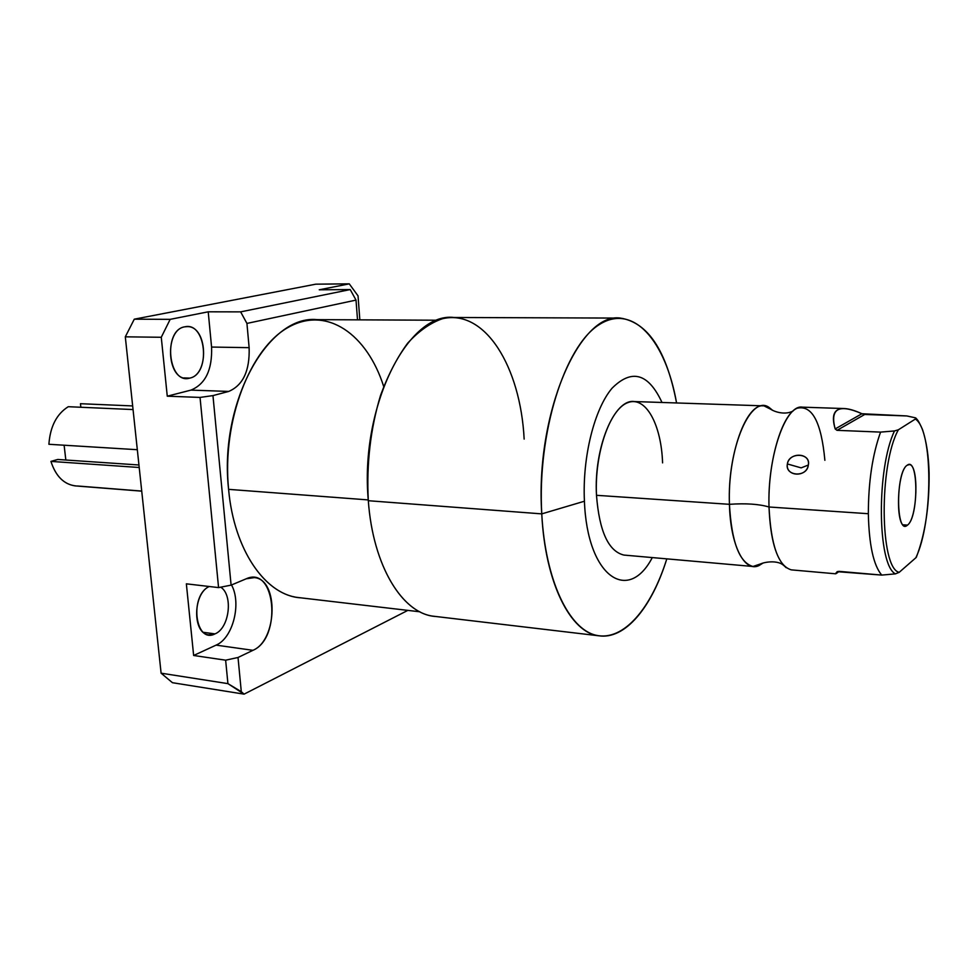 <?xml version="1.0" encoding="UTF-8"?>
<svg xmlns="http://www.w3.org/2000/svg" width="978" height="978" viewBox="0 0 978 978"><rect width="100%" height="100%" fill="white"/><g stroke="black" fill="none" stroke-linecap="round" stroke-linejoin="round"><path stroke-width="1.47" d="M241.297 691.678L238.021 657.485L252.947 650.321C282.129 638.059 275.674 565.088 246.26 578.78L231.101 585.137L212.959 395.601L228.718 391.432C243.057 385.295 249.855 370.711 249.133 347.667L246.933 323.425L356.016 300.099L357.52 319.843L356.016 300.099L350.21 289.574L319.256 289.794L349.268 283.852L315.821 284.17L134.279 319.183L315.821 284.17L349.268 283.852L319.256 289.794L350.21 289.574L356.016 300.099L246.933 323.425L249.133 347.667L211.578 347.056L208.216 311.811L240.649 311.872L350.21 289.574L240.649 311.872L246.933 323.425L240.649 311.872L208.216 311.811L170.172 319.354L208.216 311.811L211.578 347.056C212.36 369.745 205.49 384.097 190.954 390.112C205.49 384.097 212.36 369.745 211.578 347.056L249.133 347.667C249.855 370.711 243.057 385.295 228.718 391.432L212.959 395.601L200.038 397.423L167.262 396.188L161.272 337.276L125.306 336.823L134.279 319.183L170.172 319.354L161.272 337.276L167.262 396.188L190.954 390.112L228.718 391.432L190.954 390.112L167.262 396.188L200.038 397.423L212.959 395.601L231.101 585.137L246.26 578.78L254.341 577.607C278.816 579.294 277.556 640.223 252.947 650.321L238.021 657.485L225.637 660.187L193.644 655.48L186.358 583.829L218.571 587.595L200.038 397.423L218.571 587.595L231.101 585.137L218.571 587.595L186.358 583.829L193.644 655.48L216.089 645.125C232.96 638.157 241.749 603.304 231.517 584.954C241.749 603.304 232.96 638.157 216.089 645.125L252.947 650.321L216.089 645.125L193.644 655.48L225.637 660.187L238.021 657.485L241.297 691.678L244.097 694.148L227.923 683.634L225.637 660.187L227.923 683.634L241.297 691.678M407.838 610.382L244.097 694.148L172.446 682.705L161.101 673.182L125.306 336.823L161.101 673.182L227.923 683.634L161.101 673.182L172.446 682.705L244.097 694.148L407.838 610.382M383.694 386.506C367.215 334.5 327.227 305.711 288.718 327.104C250.185 347.887 221.81 420.992 228.595 489.355C233.986 550.773 266.089 595.688 300.442 597.803M358.034 295.869L359.843 319.855L358.034 295.869L349.268 283.852L358.034 295.869M184.72 326.835C164.695 329.525 166.431 378.853 186.443 378.413L189.781 378.107L183.681 377.924L189.781 378.107C209.573 374.501 207.446 326.114 187.385 326.615L184.72 326.835C206.138 321.383 211.138 374.061 189.781 378.107C168.204 384.916 162.605 330.112 184.72 326.835M209.231 586.507C192.788 593.634 192.36 633.597 208.669 634.832L214.977 633.891L203.326 632.301L214.977 633.891C229.39 628.341 233.436 595.101 220.722 587.167C233.436 595.101 229.39 628.341 214.977 633.891C195.209 644.306 189.109 595.59 209.231 586.507M125.306 336.823L134.279 319.183L170.172 319.354L161.272 337.276L125.306 336.823M584.428 501.225C587.203 576.665 628.096 604.062 652.289 557.582C628.096 604.062 587.203 576.665 584.428 501.225L541.763 513.878C545.113 582.802 570.529 632.705 598.695 635.773C625.186 639.942 651.886 607.228 666.8 558.866C651.226 608.695 623.451 641.409 596.152 635.272C568.964 629.257 545.333 580.455 541.763 513.878L368.315 500.712L541.763 513.878L584.428 501.225C582.265 457.154 594.331 409.012 612.081 388.193C631.8 368.523 648.438 373.278 661.996 402.471C648.438 373.278 631.8 368.523 612.081 388.193C594.331 409.012 582.265 457.154 584.428 501.225M793.158 410.931C782.962 416.604 768.891 409.269 769.784 407.997L772.204 409.978L764.014 405.882C746.434 402.581 727.461 454.33 729.441 504.318L596.494 495.308C594.392 453.413 609.734 409.244 627.68 402.679C645.614 395.467 661.311 424.342 662.583 462.875M598.695 635.773L433.511 616.226C401.824 612.693 372.875 565.308 368.315 500.712C359.647 406.836 407.924 311.701 454.012 317.483L620.492 318.094C579.612 311.823 535.076 413.645 541.763 513.878C537.154 432.961 564.746 346.31 598.891 324.855C633.035 302.544 665.627 340.674 676.568 402.96C666.605 350.772 647.913 322.483 620.492 318.094M435.711 616.482C403.217 614.722 372.973 566.91 368.315 500.712C366.383 463.951 370.454 428.865 380.528 395.442C388.095 374.904 397.141 357.483 407.692 343.156C418.804 331.029 430.369 322.887 442.398 318.742C485.174 308.547 520.528 367.007 524.147 439.085M419.843 611.788L298.119 597.521C264.61 593.768 233.876 549.294 228.595 489.355L368.254 499.917L228.595 489.355C218.766 402.361 268.424 314.329 317.178 319.647L437.582 320.222M769.784 407.997C751.434 392.581 727.094 447.545 729.441 504.318C731.544 542.02 739.392 562.741 752.987 566.482L623.866 555.064C608.438 551.274 599.306 531.347 596.494 495.308C593.658 447.582 614.441 398.327 634.392 401.555L763.158 405.846M596.494 495.308L729.441 504.318C745.798 503.169 758.989 504.061 769.014 506.995C767.596 462.301 781.825 414.073 797.204 408.217C812.095 404.782 821.324 422.154 824.882 460.308M786.251 567.741C776.055 559.196 770.309 538.939 769.014 506.995L868.342 513.719C869.051 544.917 873.513 565.37 881.728 575.088L895.396 573.866L899.185 572.338L915.86 557.766C933.208 521.641 933.256 430.186 915.371 419.049L915.995 418.156L915.384 417.814L906.802 415.943L915.384 417.814L915.371 419.049L898.379 429.782L915.371 419.049C933.256 430.186 933.208 521.641 915.86 557.766L899.185 572.338C879.833 568.426 878.819 464.66 898.379 429.782L894.503 430.943L880.579 432.105L837.009 430.332L864.723 414.464L906.802 415.943L861.924 413.731C854.98 410.54 849.185 408.816 844.527 408.559C834.185 408.205 831.068 415.002 835.175 428.939L837.009 430.332L880.579 432.105C872.486 454.562 868.403 481.763 868.342 513.719L769.014 506.995C767.314 456.347 785.701 403.853 802.51 407.166L843.598 408.535M787.376 463.951C784.723 476.445 807.168 477.79 808.317 465.051C811.251 452.863 788.879 451.763 787.376 463.951C785.285 476.665 806.581 477.9 808.317 465.051L801.141 467.875L787.376 463.951L801.141 467.875L808.317 465.051C810.701 452.655 789.466 451.653 787.376 463.951M907.193 465.235C895.493 471.958 895.909 536.188 907.462 525.125C918.733 517.435 918.574 456.103 907.193 465.235C897.009 470.675 895.09 526.592 905.053 525.956L907.462 525.125L903.036 524.807L907.462 525.125C917.511 518.474 919.186 464.244 909.271 464.599L907.193 465.235M752.987 566.482L762.938 563.12L758.977 565.565C757.852 563.255 776.544 558.524 783.781 565.541M835.591 573.793L839.173 571.36C835.163 574.489 834.503 574.587 837.18 571.665L881.728 575.088L838.953 571.348L837.18 571.665L835.591 573.793L791.336 569.868C778.329 566.152 770.896 545.198 769.014 506.995C758.989 504.061 745.798 503.169 729.441 504.318C730.346 545.406 744.454 572.778 758.977 565.565M915.86 557.766L916.496 556.824L915.86 557.766M864.723 414.464L861.924 413.731L835.175 428.939L837.009 430.332L864.723 414.464M835.175 428.939C829.796 408.596 838.708 403.523 861.924 413.731L835.175 428.939M894.503 430.943C876.361 468.645 877.352 565.027 895.396 573.866L881.728 575.088C873.513 565.37 869.051 544.917 868.342 513.719C868.403 481.763 872.486 454.562 880.579 432.105L894.503 430.943L898.379 429.782C878.819 464.66 879.833 568.426 899.185 572.338L895.396 573.866C877.352 565.027 876.361 468.645 894.503 430.943M132.653 405.931L80.465 403.706L80.868 407.251L80.465 403.706L132.653 405.931M137.311 449.709L48.9 444.281C50.184 426.555 56.638 414.024 68.264 406.701L133.045 409.562L68.264 406.701C56.638 414.024 50.184 426.555 48.9 444.281L137.311 449.709M64.12 445.21L65.832 460.015L64.12 445.21M57.775 459.464L50.917 461.396C55.844 476.457 64.181 484.636 75.942 485.944L75.098 485.883C63.717 484.196 55.66 476.029 50.917 461.396L139.206 467.496L50.917 461.396L57.775 459.464L138.937 464.99L57.775 459.464M77.384 485.98L141.724 491.078M916.313 557.277C925.115 534.453 929.381 506.421 929.1 473.169C928.672 455.992 926.459 441.408 922.474 429.452C918.073 419.77 917.645 420.149 916.019 418.229M75.098 485.883L141.724 491.152"/></g></svg>
